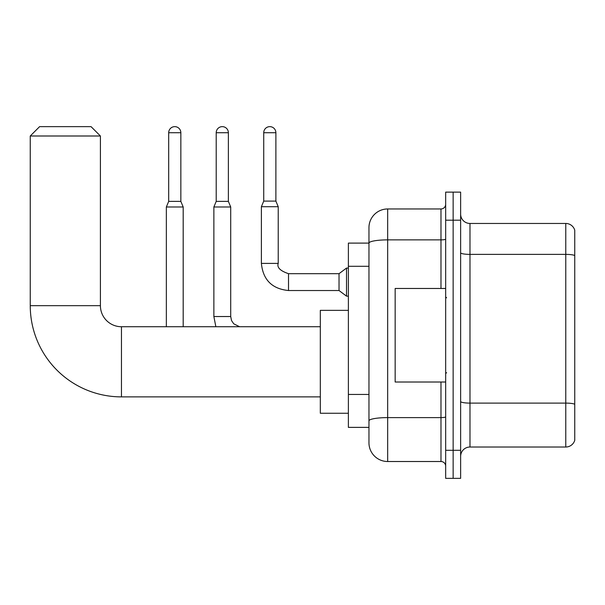 <?xml version="1.0" encoding="UTF-8"?>
<svg xmlns="http://www.w3.org/2000/svg" width="605" height="605" viewBox="0 0 605 605"><rect width="100%" height="100%" fill="white"/><g stroke="black" fill="none" stroke-linecap="round" stroke-linejoin="round"><path stroke-width="0.91" d="M440.984 288.472L440.984 239.875L387.669 239.875A18.71 3.252 180 0 0 368.959 243.127L368.959 227.669A18.71 18.71 0 0 1 387.669 208.959L387.669 461.517A18.71 18.71 0 0 1 368.959 442.815L368.959 237.954L368.959 243.104L348.382 243.104L348.382 427.38L368.959 427.38M445.666 450.294L445.666 478.358L453.145 478.358L453.145 450.294L453.145 478.358L460.632 478.358L460.632 450.294L453.145 450.294L453.145 220.182L453.145 450.294L445.666 450.294L445.666 220.182L453.145 220.182L453.145 192.125L453.145 220.182L460.632 220.182L460.632 450.294M460.632 220.182L460.632 192.125L445.666 192.125L445.666 220.182M387.669 461.517L440.984 461.517L440.984 382.012M387.669 208.959L440.984 208.959A4.674 4.674 0 0 0 445.666 204.286M368.959 442.815L368.959 424.105M368.959 227.669L368.959 237.954M445.666 466.198A4.674 4.674 0 0 0 440.984 461.517M460.632 456.374A9.355 9.355 0 0 1 469.987 447.019L565.773 447.019L565.773 223.457L469.987 223.457A9.355 9.355 0 0 1 460.632 214.102A9.355 9.355 0 0 0 469.987 223.457L469.987 447.019M574.75 230.195A9.355 9.355 0 0 0 565.773 223.457A9.355 9.355 0 0 1 574.75 230.195L574.75 440.289A9.355 9.355 0 0 1 565.773 447.019M460.632 252.754A9.355 1.626 0 0 0 469.987 254.38L565.773 254.38A9.355 1.626 180 0 1 574.75 255.544L574.75 230.944M320.317 396.88L121.454 396.88A91.204 91.204 0 0 1 30.25 305.684L30.25 135.996L39.605 126.642L91.052 126.642L100.407 135.996L30.25 135.996M121.454 396.88L121.454 326.73A21.046 21.046 0 0 1 100.407 305.684L100.407 135.996M348.382 310.357L320.317 310.357L320.317 413.253L348.382 413.253M180.85 201.382L168.689 201.382L168.689 132.722A6.08 6.08 0 0 1 174.769 126.642A6.08 6.08 0 0 1 180.85 132.722L180.85 201.382L183.186 206.993L183.186 326.73M166.352 326.73L166.352 206.993L183.186 206.993M228.372 201.382L216.212 201.382L216.212 132.722A6.08 6.08 0 0 1 222.292 126.642A6.08 6.08 0 0 1 228.372 132.722L228.372 201.382L230.709 206.993L213.868 206.993L213.868 316.528L230.709 316.528L230.709 206.993M275.888 201.102L263.727 201.102L263.727 132.722A6.08 6.08 0 0 1 269.807 126.642A6.08 6.08 0 0 1 275.888 132.722L275.888 201.102L278.224 206.713L261.39 206.713L261.39 263.402L278.224 263.402L278.224 206.713M278.224 263.402C276.78 267.44 280.213 270.866 288.517 273.687L339.027 273.687L339.027 290.529L288.517 290.529L288.517 273.71M339.027 273.687L346.514 268.076L346.514 296.14L348.382 296.14M445.666 288.472L395.156 288.472L395.156 382.012L445.666 382.012M368.959 266.291L348.382 266.291M368.959 394.445L348.382 394.445M445.666 416.792A4.674 0.809 0 0 1 440.984 417.609L387.669 417.609A18.71 3.252 180 0 0 368.959 420.853M445.666 239.066A4.674 0.809 0 0 1 440.984 239.875L440.984 208.959M574.75 404.276A9.355 1.626 180 0 0 565.773 403.104L469.987 403.104A9.355 1.626 0 0 1 460.632 401.486M30.25 305.684L100.407 305.684M168.689 132.722L180.85 132.722M216.212 132.722L228.372 132.722M263.727 132.722L275.888 132.722M320.317 326.73L121.454 326.73M168.689 201.382L166.352 206.993M213.868 316.528L215.856 326.73L213.868 316.528M230.709 316.528L231.526 320.544L233.719 323.804L239.61 326.73M216.212 201.382L213.868 206.993M261.39 263.402C263.016 279.858 272.061 288.903 288.517 290.529C272.061 288.903 263.016 279.858 261.39 263.402C263.016 279.858 272.061 288.903 288.517 290.529C272.061 288.903 263.016 279.858 261.39 263.402C263.016 279.858 272.061 288.903 288.517 290.529C272.061 288.903 263.016 279.858 261.39 263.402C263.016 279.858 272.061 288.903 288.517 290.529C272.061 288.903 263.016 279.858 261.39 263.402C263.016 279.858 272.061 288.903 288.517 290.529C272.061 288.903 263.016 279.858 261.39 263.402C263.016 279.858 272.061 288.903 288.517 290.529C272.061 288.903 263.016 279.858 261.39 263.402C263.016 279.858 272.061 288.903 288.517 290.529C272.061 288.903 263.016 279.858 261.39 263.402C263.016 279.858 272.061 288.903 288.517 290.529C272.061 288.903 263.016 279.858 261.39 263.402C263.016 279.858 272.061 288.903 288.517 290.529M339.027 290.529L346.514 296.14M263.727 201.102L261.39 206.713M346.514 268.076L348.382 268.076M446.596 297.826L445.666 296.889M446.596 372.657L445.666 373.587"/></g></svg>
